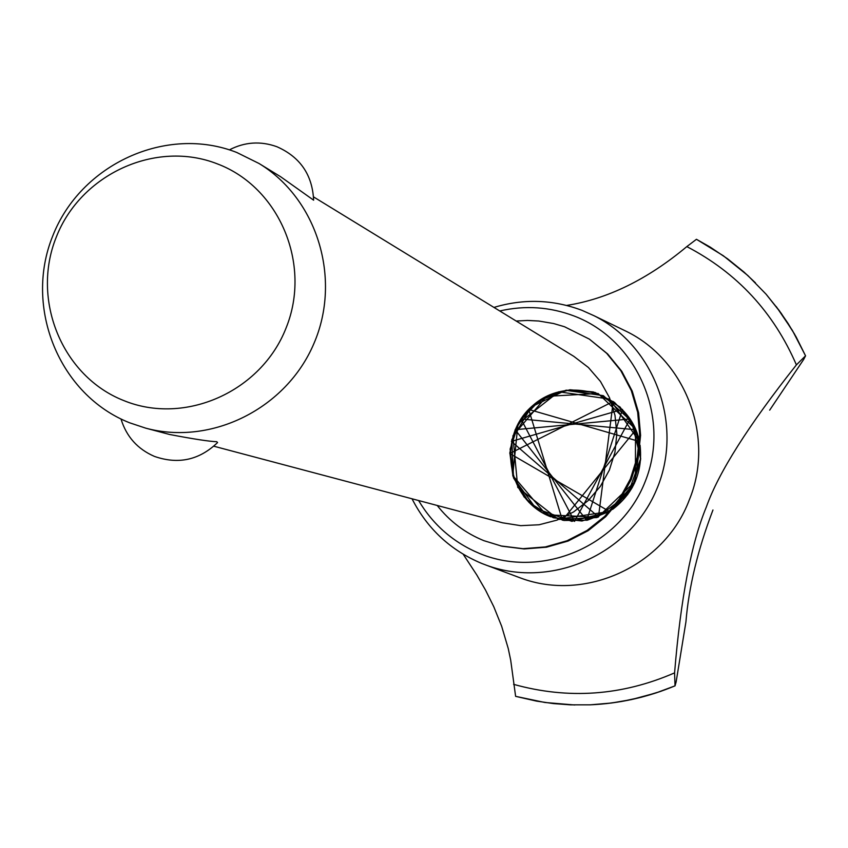 <?xml version="1.0" encoding="UTF-8"?>
<svg xmlns="http://www.w3.org/2000/svg" width="848" height="848" viewBox="0 0 848 848"><rect width="100%" height="100%" fill="white"/><g stroke="black" fill="none" stroke-linecap="round" stroke-linejoin="round"><path stroke-width="1.27" d="M437.197 505.461C449.663 521.329 465.223 533.063 483.89 540.674L501.995 546.207L524.159 548.942L546.494 547.204L568.096 541.045L588.12 530.721L605.779 516.623L620.365 499.292L631.283 479.438L638.12 457.814L640.59 435.31L638.608 412.796L632.258 391.182L621.785 371.307L607.634 353.945L589.339 339.105L564.514 326.745L553.649 323.544L538.777 321.021L527.467 320.449L516.156 321.032M500.786 545.942L523.004 548.677L545.381 546.928L567.026 540.77L587.092 530.424L604.783 516.294L619.39 498.931L630.34 479.025L637.187 457.369L639.657 434.812L637.675 412.266L631.304 390.599L620.821 370.682L606.649 353.287L589.339 339.105M313.537 196.895L573.82 356.351L588.417 367.513L600.458 381.441L609.436 397.585L614.98 415.266L616.846 433.752L614.948 452.27L609.383 470.057L600.352 486.37L588.258 500.521L573.598 511.927L556.977 520.121L539.105 524.764L520.714 525.665L502.557 522.803L213.802 446.207M229.395 149.863C244.775 141.913 260.622 140.863 276.914 146.725C300.16 157.007 312.403 174.826 313.622 200.181L280.635 176.734L258.958 163.452C317.279 198.75 341.956 278.801 313.898 343.567C286.401 408.566 211.449 445.963 145.655 428.134L129.638 422.802C59.318 395.051 23.691 307.686 52.671 236.126C80.613 164.152 166.484 124.762 236.783 152.481L258.958 163.452M145.655 428.134L169.558 434.473C193.503 439.041 209.244 441.458 216.781 441.723L217.565 442.561C199.375 460.093 178.334 464.715 154.442 456.404C137.535 449.069 126.394 436.593 120.999 418.986M123.67 400.532C184.822 425.685 261.364 391.712 286.158 327.794C311.863 264.247 279.289 187.27 217.459 163.918C155.99 139.613 80.761 174.063 56.275 237.122C30.888 299.821 62.137 376.321 123.67 400.532M418.605 500.532C433.233 525.06 453.722 542.784 480.085 553.691C542.572 579.417 620.365 545.699 645.222 481.494C671.012 417.661 637.325 339.953 574.16 316.028C549.886 306.838 525.082 305.153 499.758 310.983M412.022 498.783C427.413 528.898 450.68 550.458 481.834 563.485L487.155 565.499C551.656 588.788 629.216 554.528 656.331 490.155C684.198 426.099 655.44 346.334 594.066 315.742L582.025 310.357C553.013 299.482 523.661 298.496 493.949 307.421M515.87 576.248L520.471 577.965C585.152 602.345 664.62 565.998 689.212 500.119C715.171 437.738 685.905 360.167 626.089 331.239L621.669 329.098M712.956 509.987C697.745 549.981 688.735 587.293 685.926 621.923L676.121 681.962L675.029 685.841L674.584 672.877C680.679 598.635 691.258 543.367 706.31 507.072C718.457 472.728 748.487 425.336 796.399 364.884C773.652 312.265 737.124 272.833 686.827 246.598C647.575 279.384 607.507 298.994 566.612 305.439M796.399 364.884L805.547 355.821L803.671 359.457L769.687 410.146M463.209 554.253L476.799 574.965L485.501 590.06L493.79 606.744L501.677 626.312L508.249 648.54L510.708 660.253L515.616 696.346L536.498 701.105L553.415 703.575L570.492 704.847L590.25 704.826C619.549 703.543 647.808 697.215 675.029 685.841M766.073 294.182L779.185 310.495L788.089 323.47L796.166 336.995L805.547 355.821L794.428 333.911L781.178 313.251L766.073 294.182L747.883 275.558L723.355 255.767L696.452 239.295L686.827 246.598M513.612 684.347C568.298 699.579 621.955 695.752 674.584 672.877M550.797 516.803C506.394 499.991 496.313 435.565 533.138 405.27C568.838 373.618 630.435 394.384 639.392 441.501L630.488 419.58L614.44 402.312L593.356 391.946L569.951 389.773L547.257 396.048L528.177 409.966L515.16 429.724L509.849 452.779L512.955 476.184L524.075 496.939L541.798 512.372L563.856 520.471L587.42 520.174L609.436 511.482L582.004 521.011L553.299 517.736L528.898 502.355L513.528 477.901L510.125 449.111L519.336 421.562L539.37 400.563L566.369 390.186L595.126 392.465L620.058 407.008L636.286 431.007L640.6 459.807L632.152 487.77L612.574 509.404C633.753 493.154 642.911 471.753 640.06 445.2L634.484 483.243L608.822 511.863L571.817 521.34L536.031 508.535L513.528 477.88L511.789 439.72L531.367 406.849L565.711 390.292L603.32 395.656L631.516 421.244L640.696 458.439L627.679 494.649L596.897 517.556L558.832 519.411M609.436 511.482L509.818 453.51L613.252 401.454L598.465 516.973L511.386 441.373L622.485 409.404L586.699 520.312L515.16 429.724L630.085 418.954L574.541 521.403L520.99 418.954L635.788 429.777L562.415 520.216L528.696 409.436L639.392 441.501L630.488 419.58L614.44 402.312L593.356 391.946L569.951 389.773L547.257 396.048L528.177 409.966L515.16 429.724L509.849 452.779L512.955 476.184L524.075 496.939L541.798 512.372L563.856 520.471L587.42 520.174L609.436 511.482L558.26 519.262L517.746 487.399L512.892 435.819L546.589 396.376L598.094 393.483L635.502 429.099L635.406 481.198L597.776 517.238L546.176 514.747L512.733 475.484L518.001 423.873L558.684 391.787L609.701 399.101L639.392 441.501M590.282 704.826L611.429 703.024L631.431 699.579L655.97 692.954L675.05 685.841M487.155 565.499L520.471 577.965M594.066 315.742L626.089 331.239M515.616 696.346L544.904 702.483L574.764 704.985M675.093 685.831L660.825 691.321L641.353 697.236L621.478 701.508L606.394 703.617M776.323 306.679L792.382 330.391L805.579 355.874M696.452 239.295L710.147 247.075L727.584 258.81L743.961 272.028L755.473 282.85"/></g></svg>
